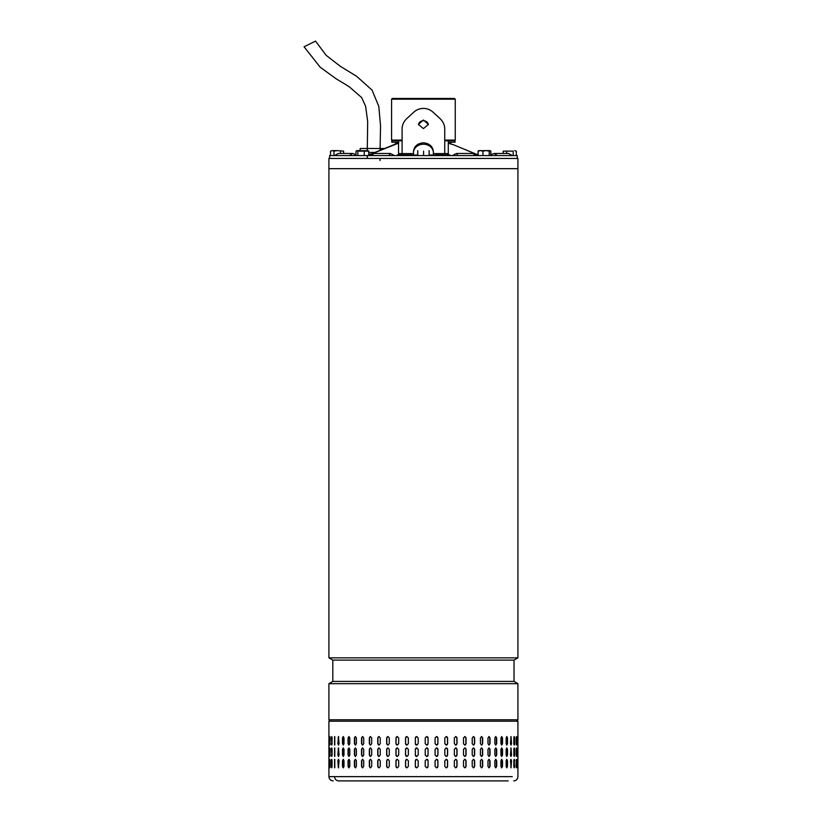 <?xml version="1.0" encoding="UTF-8"?>
<svg xmlns="http://www.w3.org/2000/svg" width="822" height="822" viewBox="0 0 822 822"><rect width="100%" height="100%" fill="white"/><g stroke="black" fill="none" stroke-linecap="round" stroke-linejoin="round"><path stroke-width="1.23" d="M304.222 46.72L315.535 41.1L326.139 55.3L340.216 66.233L356.584 76.261L372.047 90.101L378.808 106.387L380.555 126.002L380.062 150.241M328.913 657.847L328.913 158.441L517.922 158.441L517.922 168.664L328.913 168.664L517.922 168.664L517.922 657.847L328.913 657.847L332.818 660.107L332.818 681.417L514.017 681.417L517.922 683.678L328.913 683.678L328.913 719.795L517.922 719.795L517.922 683.678M514.017 681.417L514.017 660.107L332.818 660.107M513.668 780.9C516.257 780.643 517.675 779.225 517.922 776.636L517.922 721.213L516.504 719.795L328.913 719.795M392.392 98.465L454.545 98.465L455.254 99.174L391.683 99.174M444.733 140.1L455.254 140.1L455.254 99.174M392.3 140.809L391.58 140.1L402.102 140.1M454.443 140.809L455.254 140.1M517.213 158.441L517.213 155.594L329.622 155.594L329.622 158.441M435.783 155.594L435.783 154.885L442.472 154.885L442.472 155.594M442.472 154.885L449.798 154.885L449.798 155.594M397.447 155.594L397.447 154.885L402.801 154.885L402.801 155.594M411.257 155.594L411.257 154.885L410.856 155.594M410.856 154.885L403.119 154.885L403.119 155.594M512.466 155.594L508.438 153.457L494.135 153.457L497.485 155.594M334.318 155.594L338.397 153.457L352.7 153.457L349.35 155.594M371.554 155.594L373.897 153.457L390.378 153.457L388.816 155.594M458.018 155.594L456.457 153.457L472.938 153.457L475.28 155.594M478.178 155.101L461.707 148.145M368.749 155.07L398.547 143.141M448.288 143.141L452.429 144.518M394.416 144.518L368.749 154.916M453.097 144.6L478.178 154.957M396.06 142.237L395.855 143.593L398.752 142.802L393.861 144.559M439.873 118.43L440.13 118.656C443.253 121.79 444.784 125.283 444.733 129.136L444.733 153.601L444.733 140.809L448.288 140.809L448.288 142.237L455.039 142.237L455.039 140.809L448.288 140.809L448.288 153.601L433.369 153.601L433.369 151.69C432.773 146.367 429.454 143.398 423.422 142.792C417.37 143.408 414.052 146.378 413.466 151.69L413.466 152.83A9.946 8.61 0 0 1 423.422 144.21A9.946 8.61 0 0 1 433.369 152.83M440.13 118.656L433.019 112.141C430.338 109.727 427.142 108.483 423.422 108.412C419.713 108.473 416.518 109.716 413.815 112.141L406.715 118.656C403.592 121.769 402.061 125.263 402.102 129.136L402.102 153.601L402.102 140.809L391.796 140.809L391.796 142.237L398.547 142.237L398.547 140.809L398.547 154.885M423.422 120.022L428.396 124.42L423.422 128.633L418.449 124.42L423.422 120.022M428.375 124.728A4.973 4.305 0 0 0 423.422 120.731A4.973 4.305 0 0 0 418.46 124.728M435.783 155.029L429.187 155.029M417.648 155.029L411.257 155.029M448.288 153.601L448.288 154.885M398.547 153.601L413.466 153.601L413.466 151.69M413.466 155.029L413.466 153.601M433.369 155.029L433.369 153.601M413.045 112.861L413.815 112.141M433.019 112.141L433.8 112.861M478.178 155.594L478.178 151.125L480.551 150.621L482.935 151.125L482.935 155.594M478.938 150.621L478.178 151.125M490.765 155.594L490.765 151.125L489.994 150.621L490.765 151.125M489.224 151.125L489.994 150.621L486.079 150.621L489.224 151.125L489.224 155.594M482.935 151.125L486.079 150.621L478.62 150.714M374.822 152.409L368.749 152.409M384.306 148.484L360.18 148.484L360.139 150.621L358.454 150.621M370.558 154.176L368.749 154.176M328.934 776.636L334.585 776.636C334.831 779.225 336.167 780.643 338.592 780.9L508.243 780.9M340 780.9L338.592 780.9M454.34 760.72L455.676 759.302L457.011 760.72L457.011 766.402L455.676 767.83L454.34 766.402L454.34 760.72M466.064 760.72L466.064 766.402L464.79 767.83L463.505 766.402L463.505 760.72L464.79 759.302L465.879 760.72A1.418 1.274 90 0 0 464.697 759.302M474.643 760.72L474.643 766.402L473.441 767.83L472.229 766.402L472.229 760.72L473.441 759.302L474.428 760.72A1.418 1.202 90 0 0 473.328 759.302M482.668 760.72L482.668 766.402L481.548 767.83L480.428 766.402L480.428 760.72L481.548 759.302L482.411 760.72A1.418 1.12 90 0 0 481.425 759.312M490.035 760.72L490.035 766.402L489.018 767.83L487.991 766.402L487.991 760.72L489.018 759.302L489.748 760.72A1.418 1.028 90 0 0 488.874 759.312M496.683 760.72L496.683 766.402L495.769 767.83L494.854 766.402L494.854 760.72L495.769 759.302L496.365 760.72A1.418 0.914 90 0 0 495.615 759.323M502.519 760.72L502.519 766.402L501.728 767.83L500.927 766.402L500.927 760.72L501.728 759.302L502.17 760.72A1.418 0.791 90 0 0 501.554 759.333M507.493 760.72L507.493 766.402L506.835 767.83L506.157 766.402L506.157 760.72L506.835 759.302L507.123 760.72A1.418 0.668 90 0 0 506.64 759.353M511.541 760.72L511.017 767.83L510.472 760.72L511.017 759.302L511.161 760.72A1.418 0.534 90 0 0 510.822 759.394M514.038 767.625L514.233 760.72L514.634 766.402C514.377 768.241 514.12 768.241 513.842 766.402L513.842 760.72C514.12 758.891 514.377 758.891 514.634 760.72C514.377 758.891 514.12 758.891 513.842 760.72M514.233 766.402L514.634 766.402C514.377 768.241 514.12 768.241 513.842 766.402M516.267 767.193L516.308 760.72L516.719 766.402C516.565 768.241 516.401 768.241 516.216 766.402L516.216 760.72C516.401 758.891 516.565 758.891 516.719 760.72C516.565 758.891 516.401 758.891 516.216 760.72M516.308 766.402L516.719 766.402C516.565 768.241 516.401 768.241 516.216 766.402M517.778 760.72L517.778 766.402C517.726 768.241 517.655 768.241 517.583 766.402L517.583 760.72C517.655 758.891 517.726 758.891 517.778 760.72C517.726 758.891 517.655 758.891 517.583 760.72L517.778 760.72M517.778 766.402C517.726 768.241 517.655 768.241 517.583 766.402L517.778 766.402M339.075 760.72L338.448 767.83L337.832 760.72L338.448 759.302L339.075 760.72M343.997 760.72L343.997 766.402L343.236 767.83L342.497 766.402L342.497 760.72L343.236 759.302L343.997 760.72M349.792 760.72L349.792 766.402L348.908 767.83L348.045 766.402L348.045 760.72L348.908 759.302L349.792 760.72M356.388 760.72L356.388 766.402L355.392 767.83L354.416 766.402L354.416 760.72L355.392 759.302L356.388 760.72M363.714 760.72L363.714 766.402L362.625 767.83L361.536 766.402L361.536 760.72L362.625 759.302L363.714 760.72M371.698 760.72L371.698 766.402L370.517 767.83L369.345 766.402L369.345 760.72L370.517 759.302L371.698 760.72M380.257 760.72L380.257 766.402L378.993 767.83L377.74 766.402L377.74 760.72L378.993 759.302L380.257 760.72M389.279 760.72L389.279 766.402L387.953 767.83L386.638 766.402L386.638 760.72L387.953 759.302L389.279 760.72M398.68 760.72L398.68 766.402L397.303 767.83L395.947 766.402L395.947 760.72L397.303 759.302L398.68 760.72M408.349 760.72L408.349 766.402L406.941 767.83L405.544 766.402L405.544 760.72L406.941 759.302L408.349 760.72M418.182 760.72L418.182 766.402L416.764 767.83L415.346 766.402L415.346 760.72L416.764 759.302L418.182 760.72M426.649 767.83A1.418 1.418 90 0 0 428.057 766.402L428.057 760.72L428.067 766.402L426.649 767.83L425.231 766.402L425.231 760.72L426.649 759.302L428.067 760.72A1.418 1.418 90 0 0 426.649 759.302M437.91 760.72L437.91 766.402L436.503 767.83L435.095 766.402L435.095 760.72L436.503 759.302L437.859 760.72A1.418 1.408 90 0 0 436.482 759.302M447.6 760.72L447.6 766.402L446.223 767.83L444.836 766.402L444.836 760.72L446.223 759.302L447.497 760.72A1.418 1.377 90 0 0 446.171 759.302M454.34 755.038L454.34 749.345L455.676 747.928L457.011 749.345L457.011 755.038L455.676 756.456L454.34 755.038M463.505 755.038L463.505 749.345L464.79 747.928L466.064 749.345L466.064 755.038L464.79 756.456L463.505 755.038M472.229 755.038L472.229 749.345L473.441 747.928L474.643 749.345L474.643 755.038L473.441 756.456L472.229 755.038M480.428 755.038L480.428 749.345L481.548 747.928L482.668 749.345L482.668 755.038L481.548 756.456L480.428 755.038M487.991 755.038L487.991 749.345L489.018 747.928L490.035 749.345L490.035 755.038L489.018 756.456L487.991 755.038M494.854 755.038L494.854 749.345L495.769 747.928L496.683 749.345L496.683 755.038L495.769 756.456L494.854 755.038M500.927 755.038L500.927 749.345L501.728 747.928L502.519 749.345L502.519 755.038L501.728 756.456L500.927 755.038M506.157 755.038L506.157 749.345L506.835 747.928L507.493 749.345L507.493 755.038L506.835 756.456L506.157 755.038M510.472 755.038L511.017 747.928L511.541 755.038L511.017 756.456L510.472 755.038M513.842 755.038L513.842 749.345C514.12 747.517 514.377 747.517 514.634 749.345L514.634 755.038C514.377 756.867 514.12 756.867 513.842 755.038C514.12 756.867 514.377 756.867 514.634 755.038L514.038 748.133M513.842 749.345C514.12 747.517 514.377 747.517 514.634 749.345L514.233 749.345M516.216 755.038L516.216 749.345C516.401 747.517 516.565 747.517 516.719 749.345L516.719 755.038C516.565 756.867 516.401 756.867 516.216 755.038C516.401 756.867 516.565 756.867 516.719 755.038L516.267 748.565M516.216 749.345C516.401 747.517 516.565 747.517 516.719 749.345L516.308 749.345M517.583 755.038L517.583 749.345C517.655 747.517 517.726 747.517 517.778 749.345L517.778 755.038C517.726 756.867 517.655 756.867 517.583 755.038L517.778 755.038C517.726 756.867 517.655 756.867 517.583 755.038M517.583 749.345C517.655 747.517 517.726 747.517 517.778 749.345L517.583 749.345M337.832 755.038L338.448 747.928L339.075 755.038L338.448 756.456L338.212 755.038A1.418 0.627 -90 0 0 338.643 756.384M342.497 755.038L342.497 749.345L343.236 747.928L343.997 749.345L343.997 755.038L343.236 756.456L342.846 755.038A1.418 0.75 -90 0 0 343.421 756.415M348.045 755.038L348.045 749.345L348.908 747.928L349.792 749.345L349.792 755.038L348.908 756.456L348.364 755.038A1.418 0.873 -90 0 0 349.073 756.425M354.416 755.038L354.416 749.345L355.392 747.928L356.388 749.345L356.388 755.038L355.392 756.456L354.714 755.038A1.418 0.986 -90 0 0 355.546 756.435M361.536 755.038L361.536 749.345L362.625 747.928L363.714 749.345L363.714 755.038L362.625 756.456L361.803 755.038A1.418 1.089 -90 0 0 362.759 756.446M369.345 755.038L369.345 749.345L370.517 747.928L371.698 749.345L371.698 755.038L370.517 756.456L369.581 755.038A1.418 1.182 -90 0 0 370.64 756.446M377.74 755.038L377.74 749.345L378.993 747.928L380.257 749.345L380.257 755.038L378.993 756.456L377.935 755.038A1.418 1.254 -90 0 0 379.096 756.456M386.638 755.038L386.638 749.345L387.953 747.928L389.279 749.345L389.279 755.038L387.953 756.456L386.802 755.038A1.418 1.315 -90 0 0 388.035 756.456M395.947 755.038L395.947 749.345L397.303 747.928L398.68 749.345L398.68 755.038L397.303 756.456L396.06 755.038A1.418 1.367 -90 0 0 397.365 756.456M405.544 755.038L405.544 749.345L406.941 747.928L408.349 749.345L408.349 755.038L406.941 756.456L405.616 755.038A1.418 1.397 -90 0 0 406.982 756.456M416.775 747.928A1.418 1.418 -90 0 0 415.377 749.345L415.377 755.038L415.346 749.345L416.764 747.928L418.182 749.345L418.182 755.038L416.764 756.456L415.346 755.038A1.418 1.418 -90 0 0 416.775 756.456M425.231 755.038L425.231 749.345L426.649 747.928L428.067 749.345L428.067 755.038L426.649 756.456L425.231 755.038M435.095 755.038L435.095 749.345L436.503 747.928L437.91 749.345L437.91 755.038L436.503 756.456L435.095 755.038M444.836 755.038L444.836 749.345L446.223 747.928L447.6 749.345L447.6 755.038L446.223 756.456L444.836 755.038M454.34 743.663L454.34 737.981L455.676 736.563L457.011 737.981L457.011 743.663L455.676 745.092L454.34 743.663M463.505 743.663L463.505 737.981L464.79 736.563L466.064 737.981L466.064 743.663L464.79 745.092L463.505 743.663M472.229 743.663L472.229 737.981L473.441 736.563L474.643 737.981L474.643 743.663L473.441 745.092L472.229 743.663M480.428 743.663L480.428 737.981L481.548 736.563L482.668 737.981L482.668 743.663L481.548 745.092L480.428 743.663M487.991 743.663L487.991 737.981L489.018 736.563L490.035 737.981L490.035 743.663L489.018 745.092L487.991 743.663M494.854 743.663L494.854 737.981L495.769 736.563L496.683 737.981L496.683 743.663L495.769 745.092L494.854 743.663M500.927 743.663L500.927 737.981L501.728 736.563L502.519 737.981L502.519 743.663L501.728 745.092L500.927 743.663M506.157 743.663L506.157 737.981L506.835 736.563L507.493 737.981L507.493 743.663L506.835 745.092L506.157 743.663M510.472 743.663L511.017 736.563L511.541 743.663L511.017 745.092L510.472 743.663M513.842 743.663L513.842 737.981C514.12 736.152 514.377 736.152 514.634 737.981L514.634 743.663C514.377 745.503 514.12 745.503 513.842 743.663C514.12 745.503 514.377 745.503 514.634 743.663L514.038 736.769M513.842 737.981C514.12 736.152 514.377 736.152 514.634 737.981L514.233 737.981M516.216 743.663L516.216 737.981C516.401 736.152 516.565 736.152 516.719 737.981L516.719 743.663C516.565 745.503 516.401 745.503 516.216 743.663C516.401 745.503 516.565 745.503 516.719 743.663L516.267 737.19M516.216 737.981C516.401 736.152 516.565 736.152 516.719 737.981L516.308 737.981M517.583 743.663L517.583 737.981C517.655 736.152 517.726 736.152 517.778 737.981L517.778 743.663C517.726 745.503 517.655 745.503 517.583 743.663L517.778 743.663C517.726 745.503 517.655 745.503 517.583 743.663M517.583 737.981C517.655 736.152 517.726 736.152 517.778 737.981L517.583 737.981M337.832 743.663L338.448 736.563L339.075 743.663L338.448 745.092L338.212 743.663A1.418 0.627 -90 0 0 338.643 745.02M342.497 743.663L342.497 737.981L343.236 736.563L343.997 737.981L343.997 743.663L343.236 745.092L342.846 743.663A1.418 0.75 -90 0 0 343.421 745.04M348.045 743.663L348.045 737.981L348.908 736.563L349.792 737.981L349.792 743.663L348.908 745.092L348.364 743.663A1.418 0.873 -90 0 0 349.073 745.061M354.416 743.663L354.416 737.981L355.392 736.563L356.388 737.981L356.388 743.663L355.392 745.092L354.714 743.663A1.418 0.986 -90 0 0 355.546 745.071M361.536 743.663L361.536 737.981L362.625 736.563L363.714 737.981L363.714 743.663L362.625 745.092L361.803 743.663A1.418 1.089 -90 0 0 362.759 745.071M369.345 743.663L369.345 737.981L370.517 736.563L371.698 737.981L371.698 743.663L370.517 745.092L369.581 743.663A1.418 1.182 -90 0 0 370.64 745.081M377.74 743.663L377.74 737.981L378.993 736.563L380.257 737.981L380.257 743.663L378.993 745.092L377.935 743.663A1.418 1.254 -90 0 0 379.096 745.081M386.638 743.663L386.638 737.981L387.953 736.563L389.279 737.981L389.279 743.663L387.953 745.092L386.802 743.663A1.418 1.315 -90 0 0 388.035 745.081M395.947 743.663L395.947 737.981L397.303 736.563L398.68 737.981L398.68 743.663L397.303 745.092L396.06 743.663A1.418 1.367 -90 0 0 397.365 745.081M405.544 743.663L405.544 737.981L406.941 736.563L408.349 737.981L408.349 743.663L406.941 745.092L405.616 743.663A1.418 1.397 -90 0 0 406.982 745.081M416.775 736.563A1.418 1.418 -90 0 0 415.377 737.981L415.377 743.663L415.346 737.981L416.764 736.563L418.182 737.981L418.182 743.663L416.764 745.092L415.346 743.663A1.418 1.418 -90 0 0 416.775 745.092M425.231 743.663L425.231 737.981L426.649 736.563L428.067 737.981L428.067 743.663L426.649 745.092L425.231 743.663M435.095 743.663L435.095 737.981L436.503 736.563L437.91 737.981L437.91 743.663L436.503 745.092L435.095 743.663M444.836 743.663L444.836 737.981L446.223 736.563L447.6 737.981L447.6 743.663L446.223 745.092L444.836 743.663M334.585 736.563L334.585 745.092L334.585 736.563M334.585 747.928L334.585 756.456L334.585 747.928M334.585 759.302L334.585 767.83L334.585 759.302M517.922 721.213L328.913 721.213L330.331 719.795L510.914 719.795M331.913 736.841L331.78 743.663L331.369 737.981C331.585 736.152 331.821 736.152 332.057 737.981L332.057 743.663C331.821 745.503 331.585 745.503 331.369 743.663C331.585 745.503 331.821 745.503 332.057 743.663M331.78 737.981L331.369 737.981C331.585 736.152 331.821 736.152 332.057 737.981M329.632 743.663L329.632 737.981C329.756 736.152 329.889 736.152 330.033 737.981L330.033 743.663C329.889 745.503 329.756 745.503 329.632 743.663C329.756 745.503 329.889 745.503 330.033 743.663L329.632 743.663M329.632 737.981C329.756 736.152 329.889 736.152 330.033 737.981L329.632 737.981M328.934 743.663L328.934 737.981C328.954 736.152 328.985 736.152 329.026 737.981L329.026 743.663C328.985 745.503 328.954 745.503 328.934 743.663C328.954 745.503 328.985 745.503 329.026 743.663L328.934 743.663M328.934 737.981C328.954 736.152 328.985 736.152 329.026 737.981L328.934 737.981M331.913 748.215L331.78 755.038L331.369 749.345C331.585 747.517 331.821 747.517 332.057 749.345L332.057 755.038C331.821 756.867 331.585 756.867 331.369 755.038C331.585 756.867 331.821 756.867 332.057 755.038M331.78 749.345L331.369 749.345C331.585 747.517 331.821 747.517 332.057 749.345M329.632 755.038L329.632 749.345C329.756 747.517 329.889 747.517 330.033 749.345L330.033 755.038C329.889 756.867 329.756 756.867 329.632 755.038C329.756 756.867 329.889 756.867 330.033 755.038L329.632 755.038M329.632 749.345C329.756 747.517 329.889 747.517 330.033 749.345L329.632 749.345M328.934 755.038L328.934 749.345C328.954 747.517 328.985 747.517 329.026 749.345L329.026 755.038C328.985 756.867 328.954 756.867 328.934 755.038C328.954 756.867 328.985 756.867 329.026 755.038L328.934 755.038M328.934 749.345C328.954 747.517 328.985 747.517 329.026 749.345L328.934 749.345M332.057 760.72L332.057 766.402C331.821 768.241 331.585 768.241 331.369 766.402L331.369 760.72C331.585 758.891 331.821 758.891 332.057 760.72C331.821 758.891 331.585 758.891 331.369 760.72L331.913 767.543M332.057 766.402C331.821 768.241 331.585 768.241 331.369 766.402L331.78 766.402M330.033 760.72L330.033 766.402C329.889 768.241 329.756 768.241 329.632 766.402L329.632 760.72C329.756 758.891 329.889 758.891 330.033 760.72L329.632 760.72C329.756 758.891 329.889 758.891 330.033 760.72M330.033 766.402C329.889 768.241 329.756 768.241 329.632 766.402L330.033 766.402M329.026 760.72L329.026 766.402C328.985 768.241 328.954 768.241 328.934 766.402L328.934 760.72C328.954 758.891 328.985 758.891 329.026 760.72L328.934 760.72C328.954 758.891 328.985 758.891 329.026 760.72M329.026 766.402C328.985 768.241 328.954 768.241 328.934 766.402L329.026 766.402M446.171 745.081A1.418 1.377 90 0 0 447.497 743.663L447.497 737.981A1.418 1.377 90 0 0 446.171 736.563M436.482 745.092A1.418 1.408 90 0 0 437.859 743.663L437.859 737.981A1.418 1.408 90 0 0 436.482 736.563M426.649 745.092A1.418 1.418 90 0 0 428.057 743.663L428.057 737.981A1.418 1.418 90 0 0 426.649 736.563M406.982 736.563A1.418 1.397 -90 0 0 405.616 737.981L405.616 743.663M397.365 736.563A1.418 1.367 -90 0 0 396.06 737.981L396.06 743.663M388.035 736.563A1.418 1.315 -90 0 0 386.802 737.981L386.802 743.663M379.096 736.563A1.418 1.254 -90 0 0 377.935 737.981L377.935 743.663M370.64 736.563A1.418 1.182 -90 0 0 369.581 737.981L369.581 743.663M362.759 736.574A1.418 1.089 -90 0 0 361.803 737.981L361.803 743.663M355.546 736.574A1.418 0.986 -90 0 0 354.714 737.981L354.714 743.663M349.073 736.584A1.418 0.873 -90 0 0 348.364 737.981L348.364 743.663M343.421 736.604A1.418 0.75 -90 0 0 342.846 737.981L342.846 743.663M338.643 736.625A1.418 0.627 -90 0 0 338.212 737.981L338.212 743.663M331.78 743.663L331.913 744.804M516.267 744.455L516.308 743.663M514.038 744.886L514.233 743.663M510.822 744.989A1.418 0.534 90 0 0 511.161 743.663L511.161 737.981A1.418 0.534 90 0 0 510.822 736.656M506.64 745.03A1.418 0.668 90 0 0 507.123 743.663L507.123 737.981A1.418 0.668 90 0 0 506.64 736.615M501.554 745.051A1.418 0.791 90 0 0 502.17 743.663L502.17 737.981A1.418 0.791 90 0 0 501.554 736.594M495.615 745.061A1.418 0.914 90 0 0 496.365 743.663L496.365 737.981A1.418 0.914 90 0 0 495.615 736.584M488.874 745.071A1.418 1.028 90 0 0 489.748 743.663L489.748 737.981A1.418 1.028 90 0 0 488.874 736.574M481.425 745.081A1.418 1.12 90 0 0 482.411 743.663L482.411 737.981A1.418 1.12 90 0 0 481.425 736.574M473.328 745.081A1.418 1.202 90 0 0 474.428 743.663L474.428 737.981A1.418 1.202 90 0 0 473.328 736.563M464.697 745.081A1.418 1.274 90 0 0 465.879 743.663L465.879 737.981A1.418 1.274 90 0 0 464.697 736.563M455.604 745.081A1.418 1.336 90 0 0 456.868 743.663L456.868 737.981A1.418 1.336 90 0 0 455.604 736.563M446.171 756.456A1.418 1.377 90 0 0 447.497 755.038L447.497 749.345A1.418 1.377 90 0 0 446.171 747.928M436.482 756.456A1.418 1.408 90 0 0 437.859 755.038L437.859 749.345A1.418 1.408 90 0 0 436.482 747.928M426.649 756.456A1.418 1.418 90 0 0 428.057 755.038L428.057 749.345A1.418 1.418 90 0 0 426.649 747.928M406.982 747.928A1.418 1.397 -90 0 0 405.616 749.345L405.616 755.038M397.365 747.928A1.418 1.367 -90 0 0 396.06 749.345L396.06 755.038M388.035 747.928A1.418 1.315 -90 0 0 386.802 749.345L386.802 755.038M379.096 747.938A1.418 1.254 -90 0 0 377.935 749.345L377.935 755.038M370.64 747.938A1.418 1.182 -90 0 0 369.581 749.345L369.581 755.038M362.759 747.938A1.418 1.089 -90 0 0 361.803 749.345L361.803 755.038M355.546 747.948A1.418 0.986 -90 0 0 354.714 749.345L354.714 755.038M349.073 747.958A1.418 0.873 -90 0 0 348.364 749.345L348.364 755.038M343.421 747.969A1.418 0.75 -90 0 0 342.846 749.345L342.846 755.038M338.643 747.999A1.418 0.627 -90 0 0 338.212 749.345L338.212 755.038M331.78 755.038L331.913 756.178M516.267 755.819L516.308 755.038M514.038 756.25L514.233 755.038M510.822 756.353A1.418 0.534 90 0 0 511.161 755.038L511.161 749.345A1.418 0.534 90 0 0 510.822 748.03M506.64 756.394A1.418 0.668 90 0 0 507.123 755.038L507.123 749.345A1.418 0.668 90 0 0 506.64 747.989M501.554 756.425A1.418 0.791 90 0 0 502.17 755.038L502.17 749.345A1.418 0.791 90 0 0 501.554 747.969M495.615 756.435A1.418 0.914 90 0 0 496.365 755.038L496.365 749.345A1.418 0.914 90 0 0 495.615 747.948M488.874 756.446A1.418 1.028 90 0 0 489.748 755.038L489.748 749.345A1.418 1.028 90 0 0 488.874 747.948M481.425 756.446A1.418 1.12 90 0 0 482.411 755.038L482.411 749.345A1.418 1.12 90 0 0 481.425 747.938M473.328 756.446A1.418 1.202 90 0 0 474.428 755.038L474.428 749.345A1.418 1.202 90 0 0 473.328 747.938M464.697 756.456A1.418 1.274 90 0 0 465.879 755.038L465.879 749.345A1.418 1.274 90 0 0 464.697 747.938M455.604 756.456A1.418 1.336 90 0 0 456.868 755.038L456.868 749.345A1.418 1.336 90 0 0 455.604 747.928M446.171 767.82A1.418 1.377 90 0 0 447.497 766.402L447.497 760.72M436.482 767.83A1.418 1.408 90 0 0 437.859 766.402L437.859 760.72M416.775 759.302A1.418 1.418 -90 0 0 415.377 760.72L415.377 766.402A1.418 1.418 -90 0 0 416.775 767.83M406.982 759.302A1.418 1.397 -90 0 0 405.616 760.72L405.616 766.402A1.418 1.397 -90 0 0 406.982 767.82M397.365 759.302A1.418 1.367 -90 0 0 396.06 760.72L396.06 766.402A1.418 1.367 -90 0 0 397.365 767.82M388.035 759.302A1.418 1.315 -90 0 0 386.802 760.72L386.802 766.402A1.418 1.315 -90 0 0 388.035 767.82M379.096 759.302A1.418 1.254 -90 0 0 377.935 760.72L377.935 766.402A1.418 1.254 -90 0 0 379.096 767.82M370.64 759.302A1.418 1.182 -90 0 0 369.581 760.72L369.581 766.402A1.418 1.182 -90 0 0 370.64 767.82M362.759 759.312A1.418 1.089 -90 0 0 361.803 760.72L361.803 766.402A1.418 1.089 -90 0 0 362.759 767.81M355.546 759.312A1.418 0.986 -90 0 0 354.714 760.72L354.714 766.402A1.418 0.986 -90 0 0 355.546 767.81M349.073 759.323A1.418 0.873 -90 0 0 348.364 760.72L348.364 766.402A1.418 0.873 -90 0 0 349.073 767.799M343.421 759.343A1.418 0.75 -90 0 0 342.846 760.72L342.846 766.402A1.418 0.75 -90 0 0 343.421 767.779M338.643 759.364A1.418 0.627 -90 0 0 338.212 760.72L338.212 766.402A1.418 0.627 -90 0 0 338.643 767.758M331.913 759.579L331.78 760.72M516.308 760.72L516.267 759.929M514.233 760.72L514.038 759.507M510.822 767.727A1.418 0.534 90 0 0 511.161 766.402L511.161 760.72M506.64 767.769A1.418 0.668 90 0 0 507.123 766.402L507.123 760.72M501.554 767.789A1.418 0.791 90 0 0 502.17 766.402L502.17 760.72M495.615 767.799A1.418 0.914 90 0 0 496.365 766.402L496.365 760.72M488.874 767.81A1.418 1.028 90 0 0 489.748 766.402L489.748 760.72M481.425 767.82A1.418 1.12 90 0 0 482.411 766.402L482.411 760.72M473.328 767.82A1.418 1.202 90 0 0 474.428 766.402L474.428 760.72M464.697 767.82A1.418 1.274 90 0 0 465.879 766.402L465.879 760.72M455.604 767.82A1.418 1.336 90 0 0 456.868 766.402L456.868 760.72A1.418 1.336 90 0 0 455.604 759.302M334.79 736.687L334.79 744.958M334.79 748.051L334.79 756.332M334.79 759.425L334.79 767.697M334.585 776.636L512.25 776.636L334.585 776.636M373.805 780.9L501.821 780.9L373.805 780.9M417.648 155.594L417.74 150.621L417.823 155.594M429.187 155.594L429.105 150.621M423.587 155.594L423.587 151.125M355.988 151.125L356.923 150.621L355.988 151.125L355.988 155.594M368.749 155.594L368.749 151.125L367.824 150.621M364.238 155.594L364.238 151.125L368.749 151.125M357.847 155.594L357.847 151.125L364.238 151.125M368.297 150.765L356.923 150.621L357.847 151.125M356.923 150.621L358.248 150.621M343.647 153.457L343.647 151.125L337.236 150.621L343.647 151.125M340.514 153.457L340.514 151.125M333.948 151.125L337.236 150.621L332.232 150.621L333.948 151.125L333.948 155.594M330.526 151.125L332.232 150.621L330.526 151.125L330.526 155.594M489.922 150.621L490.847 151.125L490.847 154.711M478.085 154.916L478.085 151.125L479.021 150.621L488.587 150.621M506.619 153.457L506.619 151.125L513.185 151.125L513.185 155.594M503.187 153.457L503.187 151.125L506.619 151.125M513.185 151.125L503.187 151.125M516.319 155.594L516.319 151.125L514.747 150.621L516.319 151.125M338.397 153.457L334.379 155.594M436.657 154.885L436.657 153.601M401.711 154.885L401.711 153.601M410.178 154.885L410.178 153.601M445.134 154.885L445.134 153.601M304.078 46.782L320.169 67.188L335.879 78.624L349.216 86.721L361.68 97.592L365.636 106.346L367.681 121.605L367.27 150.683M367.28 155.594L367.28 158.441M380.072 158.441L380.072 160.567M332.818 681.417L328.913 683.678M514.017 660.107L517.922 657.847M392.3 98.465L391.58 99.174L391.58 140.1M512.527 155.594L508.438 153.457M490.765 154.783L494.145 153.457M355.988 154.711L352.7 153.457M394.457 155.594L390.378 153.457M369.818 155.594L373.897 153.457M452.377 155.594L456.457 153.457M477.017 155.594L472.938 153.457M450.775 143.48L450.775 142.237M328.913 721.213L328.913 776.636C329.16 779.225 330.578 780.643 333.167 780.9"/></g></svg>
